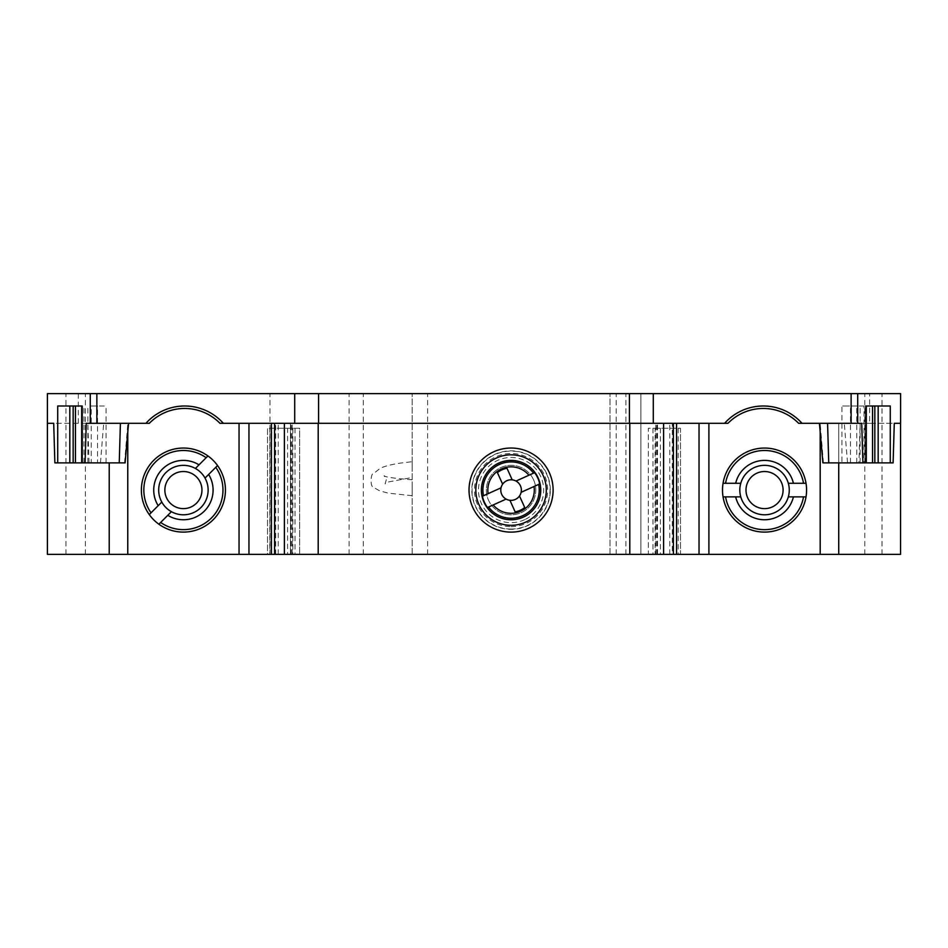 <?xml version="1.0" encoding="UTF-8"?>
<svg xmlns="http://www.w3.org/2000/svg" width="948" height="948" viewBox="0 0 948 948"><rect width="100%" height="100%" fill="white"/><g stroke="black" fill="none" stroke-linecap="round" stroke-linejoin="round"><path stroke-width="0.71" stroke-dasharray="4.74 3.56" d="M506.99 468.276L512.216 479.854A10.286 10.286 0 0 1 516.02 481.051L528.925 475.221M488.113 493.659L501.03 487.829A10.286 10.286 0 0 1 502.641 484.179L497.404 472.602M515.155 511.873L509.917 500.295A10.286 10.286 0 0 1 506.125 499.098L493.209 504.929M534.02 486.49L521.116 492.32A10.286 10.286 0 0 1 519.504 495.97L524.73 507.547M533.606 479.889A24.731 24.731 0 0 0 490.981 475.647A24.731 24.731 0 0 0 508.626 514.681A24.731 24.731 0 0 0 533.606 479.889A24.731 24.731 0 0 0 490.981 475.647A24.731 24.731 0 0 0 508.626 514.681A24.731 24.731 0 0 0 533.606 479.889M526.792 521.815A35.42 35.42 0 0 0 530.702 460.586A35.42 35.42 0 0 0 475.718 487.817A35.42 35.42 0 0 0 526.792 521.815M524.244 516.672A29.672 29.672 0 0 0 527.515 465.373A29.672 29.672 0 0 0 481.454 488.184A29.672 29.672 0 0 0 524.244 516.672M526.709 521.649A35.242 35.242 0 0 0 530.596 460.74A35.242 35.242 0 0 0 475.896 487.829A35.242 35.242 0 0 0 526.709 521.649M529.731 527.752A42.044 42.044 0 0 0 534.364 455.076A42.044 42.044 0 0 0 469.118 487.391A42.044 42.044 0 0 0 529.731 527.752M511.067 526.65A36.569 36.569 0 0 0 542.742 471.784A36.569 36.569 0 0 0 479.392 471.784A36.569 36.569 0 0 0 511.067 526.65M550.314 490.069A39.247 39.247 0 0 0 491.443 456.083A39.247 39.247 0 0 0 491.443 524.066A39.247 39.247 0 0 0 550.314 490.069M318.196 554.367L318.196 423.306L219.972 423.306A49.462 49.462 0 0 0 149.322 423.306L127.767 423.306L127.767 554.367M47.4 393.633L640.895 393.633L640.895 554.367L47.4 554.367L47.4 393.633L78.317 393.633L47.4 393.633L47.4 423.306L127.767 423.306L127.767 432.3M838.731 462.873L838.731 423.306L798.631 423.306A49.462 49.462 0 0 0 727.981 423.306L629.792 423.306L629.792 554.367M699.032 554.367L699.032 423.306M629.792 423.306L318.196 423.306M708.903 423.306L708.903 554.367M239.05 423.306L239.05 554.367M861.732 423.306L819.428 423.306L820.174 423.306L820.186 554.367M822.9 462.873L847.536 462.873L844.277 423.306L820.174 423.306L820.186 431.873M158.683 490.069A24.731 24.731 0 0 1 187.562 465.693A24.731 24.731 0 0 1 206.735 498.269A24.731 24.731 0 0 1 158.683 490.069M160.662 522.443L167.796 515.309M158.174 505.687L151.04 512.832M208.643 474.462L215.777 467.317M206.166 457.706L199.021 464.84M213.134 460.349A42.044 42.044 0 0 0 142.804 479.19A42.044 42.044 0 0 0 194.293 530.679A42.044 42.044 0 0 0 213.134 460.349M739.807 490.069A24.731 24.731 0 0 1 774.871 467.601A24.731 24.731 0 0 1 780.642 508.839A24.731 24.731 0 0 1 739.807 490.069M725.564 496.871L735.66 496.871M735.66 483.279L725.564 483.279M793.429 496.871L803.525 496.871M803.525 483.279L793.429 483.279M806.582 490.069A42.044 42.044 0 0 0 743.516 453.665A42.044 42.044 0 0 0 743.516 526.484A42.044 42.044 0 0 0 806.582 490.069M900.553 423.306L869.636 423.306L869.636 393.633L900.553 393.633L900.553 554.367L609.991 554.367L640.895 554.367L640.895 393.633L609.991 393.633L900.553 393.633L900.553 423.306L838.731 423.306L838.731 554.367M109.221 554.367L109.221 462.873M869.636 393.633L900.6 393.633L900.6 423.306M91.233 405.993L106.058 405.993L91.233 405.993L91.233 462.873L97.537 462.873L97.537 405.993M97.537 462.873L91.233 462.873M106.058 462.873L106.058 405.993M83.969 462.873L83.969 405.993M57.721 405.993L75.449 405.993M872.539 405.993L890.267 405.993M864.019 405.993L841.942 405.993L864.019 405.993L864.019 462.873L841.942 462.873L841.942 405.993M841.942 462.873L864.019 462.873M850.451 462.873L850.451 405.993M856.755 462.873L856.755 405.993M54.877 462.873L125.1 462.873M847.536 462.873L858.947 462.873L860.132 423.306L844.277 423.306M893.111 462.873L858.947 462.873M89.041 462.873L87.856 423.306L53.704 423.306M87.856 423.306L86.256 423.306M869.636 423.306L860.132 423.306M672.274 554.367L655.755 554.367L655.755 423.306L655.755 554.367L672.274 554.367L672.274 423.306M673.139 554.367L657.497 554.367L673.388 554.367L673.139 423.306M657.497 554.367L657.497 423.306L657.497 554.367L656.774 554.367L657.497 554.367M274.849 554.367L291.214 554.367L290.491 554.367L290.491 423.306L291.214 423.306L290.491 423.306L290.491 554.367L274.849 554.367L274.849 423.306M275.714 554.367L292.233 554.367L271.412 554.367L275.714 554.367L275.714 423.306M292.233 554.367L292.233 423.306L292.233 554.367M145.945 423.306A51.927 51.927 0 0 1 223.349 423.306M802.008 423.306A51.927 51.927 0 0 0 724.604 423.306M65.945 554.367L65.945 393.633M85.379 554.367L85.379 393.633M269.967 554.367L269.967 393.633M349.089 554.367L349.089 393.633M363.309 554.367L363.309 393.633M412.155 554.367L412.155 393.633L412.155 554.367M609.991 554.367L609.991 393.633L609.991 554.367M864.789 554.367L864.789 393.633M412.155 469.864L412.155 461.723L412.155 469.864M412.155 485.992L412.155 495.686L412.155 485.992M287.588 554.367L267.502 554.367L267.502 428.247L287.588 428.247L287.588 554.367L299.651 554.367L267.502 554.367L267.502 428.247L269.789 428.247L269.789 554.367M655.115 428.247L680.486 428.247L680.486 554.367L648.337 554.367L648.337 428.247L655.115 428.247L655.115 554.367L648.337 554.367L648.337 428.247L680.486 428.247L680.486 554.367L655.115 554.367M287.588 428.247L299.651 428.247L299.651 554.367L299.651 428.247L269.789 428.247M660.4 428.247L660.4 554.367M525.524 519.267A32.576 32.576 0 0 0 529.126 462.956A32.576 32.576 0 0 0 478.55 487.995A32.576 32.576 0 0 0 525.524 519.267M511.067 529.043A38.963 38.963 0 0 1 502.867 451.983A38.963 38.963 0 0 1 550.041 490.069A38.963 38.963 0 0 1 511.067 529.043M87.856 462.873L87.856 405.993M860.132 462.873L860.132 405.993M100.452 462.873L103.711 423.306M124.555 462.873L127.814 423.306M823.433 462.873L820.174 423.306M669.774 554.367L669.774 423.306M278.214 554.367L278.214 423.306M427.607 554.367L427.607 393.633M616.164 554.367L616.164 393.633M625.893 554.367L625.893 393.633M882.007 554.367L882.007 393.633M292.873 428.247L292.873 554.367M295.018 428.247L295.018 554.367M652.971 428.247L652.971 554.367M678.199 428.247L678.199 554.367M78.317 423.306L78.317 393.633M656.774 554.367L656.774 423.306M291.214 554.367L291.214 423.306M412.155 479.783C393.918 478.361 384.556 476.986 384.059 475.671L386.298 479.629L385.113 483.895L387.72 482.094L412.155 477.484M412.155 495.686L388.253 493.173L379.307 490.673L374.247 487.734C369.222 487.308 371.178 472.637 373.204 473.893L380.267 468.253C385.303 465.989 392.306 464.236 401.277 462.98L412.155 461.712"/><path stroke-width="1.42" d="M506.99 468.276L512.216 479.854A10.286 10.286 0 0 0 502.641 484.179L497.404 472.602A22.171 22.171 0 0 1 506.99 468.276M515.155 511.873L509.917 500.295A10.286 10.286 0 0 0 519.504 495.97L524.73 507.547A22.171 22.171 0 0 1 515.155 511.873M512.216 479.854A10.286 10.286 0 0 1 516.02 481.051L534.625 472.649A29.305 29.305 0 0 1 539.72 483.918L521.116 492.32A10.286 10.286 0 0 1 519.504 495.97M509.917 500.295A10.286 10.286 0 0 1 506.125 499.098L487.509 507.5A29.305 29.305 0 0 1 482.425 496.231L501.03 487.829A10.286 10.286 0 0 1 502.641 484.179M506.125 499.098A10.286 10.286 0 0 1 501.03 487.829M516.02 481.051A10.286 10.286 0 0 1 521.116 492.32M482.425 496.231L488.113 493.659A23.226 23.226 0 0 1 528.925 475.221L534.625 472.649M539.72 483.918L534.02 486.49A23.226 23.226 0 0 1 493.209 504.929L487.509 507.5M538.109 477.851A29.672 29.672 0 0 0 496.053 464.484A29.672 29.672 0 0 0 487.213 507.725A29.672 29.672 0 0 0 538.109 477.851M526.709 521.649A35.242 35.242 0 0 0 530.596 460.74A35.242 35.242 0 0 0 475.896 487.829A35.242 35.242 0 0 0 526.709 521.649M529.731 527.752A42.044 42.044 0 0 0 534.364 455.076A42.044 42.044 0 0 0 469.118 487.391A42.044 42.044 0 0 0 529.731 527.752M127.767 432.3L127.767 554.367L109.221 554.367L109.221 462.873M708.903 423.306L708.903 554.367L127.767 554.367M248.957 423.306L248.957 554.367L248.957 423.306M239.05 423.306L239.05 554.367M820.186 431.873L820.186 554.367L708.903 554.367M164.857 490.069A18.545 18.545 0 0 1 192.681 474.012A18.545 18.545 0 0 1 192.681 506.137A18.545 18.545 0 0 1 164.857 490.069M208.643 474.462L217.554 465.551A42.044 42.044 0 0 0 207.932 455.929L199.021 464.84A29.672 29.672 0 0 0 158.174 505.687L149.263 514.598A42.044 42.044 0 0 0 158.885 524.22L167.796 515.309A29.672 29.672 0 0 0 208.643 474.462L205.029 478.076A24.731 24.731 0 0 0 165.924 472.59A24.731 24.731 0 0 0 161.788 502.073L158.174 505.687L161.788 502.073A24.731 24.731 0 0 0 200.893 507.559A24.731 24.731 0 0 0 205.029 478.076L208.643 474.462M160.662 522.443A39.567 39.567 0 0 0 215.777 467.317L217.554 465.551A42.044 42.044 0 0 1 158.885 524.22L160.662 522.443M167.796 515.309L171.41 511.695L167.796 515.309M206.166 457.706A39.567 39.567 0 0 0 151.04 512.832L149.263 514.598A42.044 42.044 0 0 1 207.932 455.929L206.166 457.706M199.021 464.84L195.418 468.454L199.021 464.84M745.993 490.069A18.545 18.545 0 0 1 773.817 474.012A18.545 18.545 0 0 1 773.817 506.137A18.545 18.545 0 0 1 745.993 490.069M793.429 496.871L806.025 496.871A42.044 42.044 0 0 0 806.025 483.279L793.429 483.279A29.672 29.672 0 0 0 735.66 483.279L723.051 483.279A42.044 42.044 0 0 0 723.051 496.871L735.66 496.871A29.672 29.672 0 0 0 793.429 496.871L788.321 496.871A24.731 24.731 0 0 0 764.538 465.35A24.731 24.731 0 0 0 740.767 483.279L735.66 483.279L740.767 483.279A24.731 24.731 0 0 0 764.538 514.8A24.731 24.731 0 0 0 788.321 496.871L793.429 496.871M725.564 496.871A39.567 39.567 0 0 0 803.525 496.871L806.025 496.871A42.044 42.044 0 0 1 723.051 496.871L725.564 496.871M735.66 496.871L740.767 496.871L735.66 496.871M803.525 483.279A39.567 39.567 0 0 0 725.564 483.279L723.051 483.279A42.044 42.044 0 0 1 806.025 483.279L803.525 483.279M793.429 483.279L788.321 483.279L793.429 483.279M820.186 554.367L838.731 554.367L838.731 462.873M109.221 554.367L47.4 554.367L47.4 393.633L318.587 393.633L318.587 423.306L219.972 423.306A49.462 49.462 0 0 0 149.322 423.306L145.945 423.306A51.927 51.927 0 0 1 223.349 423.306M900.6 423.306L894.284 423.306L900.6 423.306L900.6 393.633L318.587 393.633M75.449 405.993L81.682 405.993L81.682 462.873L75.449 462.873L75.449 405.993M75.449 462.873L73.162 462.873L73.162 405.993M73.162 462.873L54.877 462.873L53.704 423.306L47.4 423.306L47.4 393.633M894.284 423.306L893.111 462.873L874.826 462.873L874.826 405.993M874.826 462.873L872.539 462.873L872.539 405.993L866.306 405.993L866.306 462.873L822.9 462.873L819.428 423.306M872.539 462.873L866.306 462.873M128.561 423.306L125.1 462.873L119.235 462.873L120.42 423.306M145.945 423.306L86.256 423.306L85.083 462.873L119.235 462.873M85.083 462.873L81.682 462.873M82.239 462.873L82.239 405.993L57.721 405.993L57.721 462.873M890.267 462.873L890.267 405.993L865.749 405.993L865.749 462.873M90.273 423.306L90.273 393.633M862.905 462.873L861.732 423.306L802.008 423.306A51.927 51.927 0 0 0 724.604 423.306L318.587 423.306M857.715 423.306L857.715 393.633M294.709 423.306L294.709 393.633M629.401 393.633L629.401 423.306M653.279 423.306L653.279 393.633M318.196 554.367L318.196 423.306M629.792 554.367L629.792 423.306M699.032 554.367L699.032 423.306M802.008 423.306L798.631 423.306A49.462 49.462 0 0 0 727.981 423.306L724.604 423.306M838.731 554.367L900.553 554.367L900.553 423.306M533.558 473.123A28.167 28.167 0 0 0 483.48 495.757M488.576 507.026A28.167 28.167 0 0 0 538.654 484.392M69.82 462.873L69.82 405.993M878.168 462.873L878.168 405.993M96.862 423.306L96.862 393.633M851.126 423.306L851.126 393.633M828.753 462.873L827.568 423.306M663.6 554.367L663.6 423.306M284.388 554.367L284.388 423.306M676.576 554.367L676.576 423.306M673.388 554.367L673.388 423.306M274.6 554.367L274.6 423.306M271.412 554.367L271.412 423.306"/></g></svg>
